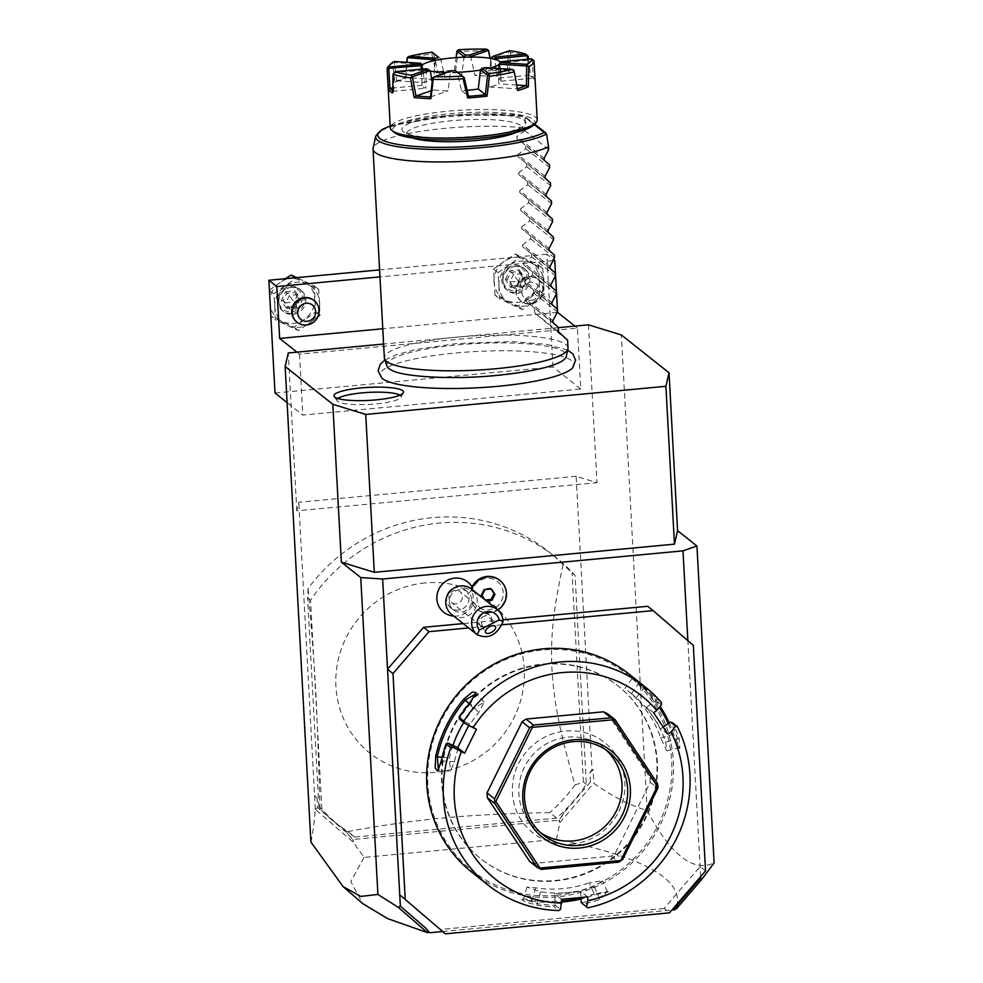 <?xml version="1.0" encoding="UTF-8"?>
<svg xmlns="http://www.w3.org/2000/svg" width="983" height="983" viewBox="0 0 983 983"><rect width="100%" height="100%" fill="white"/><g stroke="black" fill="none" stroke-linecap="round" stroke-linejoin="round"><path stroke-width="0.74" stroke-dasharray="4.92 3.69" d="M558.307 327.646L383.603 344.038M572.819 367.617A97.194 18.161 -3.1 0 0 456.1 352.971A97.194 18.161 -3.1 0 0 381.871 378.136M588.448 324.82L596.988 482.69L576.149 476.276L592.024 769.456L589.947 772.663L590.451 781.964L593.818 783.267C611.61 796.021 629.378 805.114 647.109 810.52L621.354 334.957M647.109 810.52C670.934 855.185 693.273 872.646 714.113 862.914M700.633 876.639L687.854 640.646M647.699 606.29L693.334 645.389M502.94 619.868L463.214 623.591M453.765 616.095A19.328 18.579 128.4 0 0 473.695 602.149A16.097 15.47 -51.6 0 0 497.951 605.577A16.097 15.47 -51.6 0 0 496.612 580.818A16.097 15.47 -51.6 0 0 472.97 588.743L471.619 587.809M472.024 586.912A19.328 18.579 -51.6 0 1 472.97 588.743M501.895 624.807L468.67 627.928M705.548 870.913L700.093 866.588L664.066 908.501L669.521 912.826M664.066 908.501L439.917 929.513M543.402 663.992A110.354 106.078 -51.6 0 1 617.865 685.79A110.354 106.078 -51.6 0 1 651.618 802.214A110.354 106.078 -51.6 0 1 555.137 880.485A110.354 106.078 -51.6 0 1 480.675 858.687A110.354 106.078 -51.6 0 1 446.921 742.263A110.354 106.078 -51.6 0 1 543.402 663.992M543.906 664.385A110.354 106.078 -51.6 0 1 618.356 686.183A110.354 106.078 -51.6 0 1 652.122 802.607A110.354 106.078 -51.6 0 1 555.628 880.891A110.354 106.078 -51.6 0 1 481.179 859.081A110.354 106.078 -51.6 0 1 447.412 742.656A110.354 106.078 -51.6 0 1 543.906 664.385M556.415 895.316A125.062 120.221 128.4 0 0 671.696 761.198A125.062 120.221 128.4 0 0 543.12 649.947A125.062 120.221 128.4 0 0 427.838 784.065A125.062 120.221 128.4 0 0 556.415 895.316M471.471 871.921A126.451 121.548 128.4 0 0 556.783 896.914A126.451 121.548 128.4 0 0 667.346 807.215A126.451 121.548 128.4 0 0 628.665 673.81M587.822 907.85L583.165 904.139A126.451 121.548 128.4 0 0 599.814 899.347L608.489 891.9L594.26 894.935A126.451 121.548 -51.6 0 1 581.076 898.929M661.399 702.538L656.73 698.839A126.451 121.548 128.4 0 0 644.848 686.822L640.289 683.05M637.426 680.814L639.282 682.411A126.451 121.548 -51.6 0 1 660.158 706.384M669.202 722.874A126.451 121.548 -51.6 0 1 673.576 734.08L679.88 748.616L679.142 738.503A126.451 121.548 128.4 0 0 672.605 722.751M581.285 902.701L583.165 904.139M587.625 896.889L580.67 891.372L581.002 897.516M581.444 902.824A125.062 120.221 128.4 0 0 599.114 897.835L607.383 891.79L594.137 893.903L589.358 882.795L602.628 880.743L594.322 886.727A112.652 108.29 128.4 0 1 567.67 892.601L554.67 893.817L555.284 905.146L554.154 906.867L558.823 910.565M580.67 891.372L567.67 892.601A112.652 108.29 128.4 0 1 540.65 891.765L526.986 887.071L535.686 887.821A112.652 108.29 128.4 0 0 589.358 882.795M599.814 899.347L594.322 886.727M594.26 894.935L594.137 893.903A125.062 120.221 128.4 0 1 581.027 897.872M561.772 902.075A126.451 121.548 -51.6 0 1 531.582 900.821L532.147 899.715A125.062 120.221 128.4 0 0 561.711 900.981M531.582 900.821L521.85 899.715L525.758 902.099L537.148 905.232A126.451 121.548 128.4 0 0 554.154 906.867M537.148 905.232L537.111 903.647A125.062 120.221 128.4 0 0 555.137 905.294M555.284 905.146L560.58 909.349M447.449 743.025A125.062 120.221 128.4 0 0 442.313 760.805L438.369 770.242L450.398 771.237L454.404 761.8A112.652 108.29 128.4 0 1 463.583 735.751A112.652 108.29 128.4 0 1 478.709 712.515L484.103 702.169L473.732 708.583A112.652 108.29 128.4 0 0 463.743 722.505M441.293 760.805L454.404 761.8M469.665 703.25L470.378 703.877A125.062 120.221 128.4 0 0 459.356 718.868M475.981 693.801L470.378 703.877L478.709 712.515M476.423 729.337L469.469 723.82L459.405 719.065M607.617 713.769L649.984 777.627L650.242 782.308L615.174 853.416L611.266 856.144L533.83 863.406L529.665 861.44M653.646 712.712L646.691 707.195L653.806 717.922L660.92 728.636L663.169 727.064M667.875 734.154L660.92 728.636M646.691 707.195L656.165 700.412A125.062 120.221 128.4 0 0 643.644 687.633L638.68 683.689A125.062 120.221 -51.6 0 1 659.335 707.404M639.282 682.411L631.369 693.801A112.652 108.29 128.4 0 1 660.736 738.049L666.818 750.951L665.7 741.993A112.652 108.29 128.4 0 0 653.806 717.922A112.652 108.29 128.4 0 0 636.333 697.733L631.307 693.519M661.436 704.823L656.14 700.621M656.165 700.412L656.73 698.839M644.848 686.822L636.333 697.733M631.836 676.574L632.155 678.503L638.68 683.689M668.194 723.562A125.062 120.221 -51.6 0 1 672.593 734.805L678.245 747.645L677.557 738.737A125.062 120.221 128.4 0 0 670.566 722.1M673.576 734.08L660.736 738.049M679.142 738.503L665.7 741.993M631.369 693.801L627.142 690.226M561.625 899.334L554.67 893.817M452.93 745.446A112.652 108.29 128.4 0 0 449.44 757.868L450.398 771.237M468.682 725.405L469.469 723.82M533.83 863.406L541.375 869.39M649.984 777.627L657.541 783.611M650.242 782.308L657.787 788.305M615.174 853.416L622.731 859.412M611.266 856.144L618.811 862.128M540.478 832.589A52.873 50.833 -51.6 0 1 537.566 830.451A52.873 50.833 -51.6 0 1 521.383 774.665A52.873 50.833 -51.6 0 1 567.621 737.152A52.873 50.833 128.4 0 1 603.292 747.608L608.956 752.093M606.044 749.955A52.873 50.833 128.4 0 0 603.292 747.608M571.701 844.164A57.653 55.417 128.4 0 0 624.856 782.333A57.653 55.417 128.4 0 0 565.581 731.045A57.653 55.417 128.4 0 0 512.426 792.876A57.653 55.417 128.4 0 0 571.701 844.164M535.686 887.821L532.147 899.715L523.472 898.904L537.111 903.647L540.65 891.765M442.473 931.54L671.942 910.025M677.914 904.507L675.776 907.923M674.916 909.3L674.129 909.373L675.69 907.813M310.898 842.05C312.582 834.813 314.044 823.926 315.297 809.378L352.946 841.878L364.091 857.385L556.39 839.347C646.15 857.311 686.036 880.596 676.034 909.201M556.39 839.347L559.978 822.464L593.548 783.402M589.947 772.663L593.081 769.787L593.818 783.267M592.024 769.456L593.081 769.787M576.149 476.276L298.783 502.288L296.817 510.841L596.988 482.69M296.817 510.841L288.265 352.971M296.952 352.16L299.508 354.187L577.439 328.125L580.744 389.01L302.801 415.072L287.097 402.612M299.508 354.187L302.801 415.072M315.297 809.378L298.783 502.288M364.091 857.385L350.82 881.518L362.715 903.61M590.451 781.964L563.935 812.806L559.18 820.141L352.639 839.507L347.146 833.142L317.57 807.547L317.067 798.257L314.572 795.898M317.57 807.547L315.494 809.476M317.067 798.257L314.671 795.468M354.924 837.025A172.43 165.746 -51.6 0 1 341.285 827.33A172.43 165.746 -51.6 0 1 321.871 809.083L318.885 806.711L320.028 808.96A172.43 165.746 128.4 0 0 334.392 821.849A172.43 165.746 128.4 0 0 348.019 831.544L354.924 837.025L556.648 818.102A172.43 165.746 -51.6 0 0 586.36 784.274L575.043 575.424A172.43 165.746 -51.6 0 0 555.628 557.177L548.735 551.696A172.43 165.746 -51.6 0 1 563.099 564.586L575.043 575.424M321.871 809.083L310.554 600.232A172.43 165.746 -51.6 0 1 555.628 557.177M563.935 812.806L558.946 821.555L559.978 822.464M558.946 821.555L559.18 820.141M352.946 841.878L353.524 840.821L352.639 839.507M347.146 833.142L353.524 840.821M348.019 831.544C380.999 825.364 412.872 820.83 443.677 817.954C474.47 815.054 509.833 813.285 549.755 812.634L556.648 818.102M563.099 564.586C552.471 613.748 550.836 636.492 551.856 668.133C554.068 701.198 558.184 725.958 575.03 785.048A172.43 165.746 -51.6 0 1 549.755 812.634M575.03 785.048L583.386 781.915L586.36 784.274M583.386 781.915L572.069 573.064M310.554 600.232L307.581 597.861L308.084 588.498A172.43 165.746 -51.6 0 1 432.397 517.636A172.43 165.746 -51.6 0 1 548.735 551.696M318.885 806.711L307.581 597.861M320.028 808.96C316.686 696.591 315.875 681.637 308.084 588.498M424.951 582.956A96.555 92.82 128.4 0 0 335.94 686.503A96.555 92.82 128.4 0 0 435.211 772.392A96.555 92.82 128.4 0 0 524.222 668.845A96.555 92.82 128.4 0 0 424.951 582.956M580.744 389.01L552.938 366.954L274.994 393.016M574.883 326.098L577.439 328.125M552.938 366.954L546.831 254.192L553.638 259.586M557.226 312.397L382.78 328.752M553.097 260.642L379.966 276.887M313.774 300.294A13.799 13.258 -51.6 0 1 305.934 324.623A13.799 13.258 -51.6 0 1 296.62 321.896M530.07 303.612A13.799 13.258 -51.6 0 1 516.542 286.323A13.799 13.258 -51.6 0 1 537.91 279.27A13.799 13.258 -51.6 0 1 530.07 303.612M546.831 254.192L379.585 269.87M274.835 306.893A22.99 22.093 -51.6 0 1 284.984 286.311A22.99 22.093 -51.6 0 1 307.396 284.21A22.99 22.093 -51.6 0 1 319.659 302.69A22.99 22.093 -51.6 0 1 309.51 323.272A22.99 22.093 -51.6 0 1 287.097 325.373A22.99 22.093 -51.6 0 1 274.835 306.893L273.852 293.647L295.564 278.533L318.676 289.444L320.089 315.482L298.377 330.607L275.265 319.696L274.835 306.893M498.983 285.869A22.99 22.093 -51.6 0 1 509.133 265.287A22.99 22.093 -51.6 0 1 531.545 263.186A22.99 22.093 -51.6 0 1 543.808 281.666A22.99 22.093 -51.6 0 1 533.658 302.248A22.99 22.093 -51.6 0 1 511.246 304.349A22.99 22.093 -51.6 0 1 498.983 285.869L498 272.635L519.7 257.509L542.825 268.433L544.238 294.47L522.526 309.596L499.401 298.672L498.983 285.869M296.805 277.636L314.277 285.955L315.678 311.992L293.978 327.118L270.853 316.194L275.265 319.696M269.453 290.685L273.852 293.647M293.978 327.118L298.377 330.607M315.678 311.992L320.089 315.482M314.277 285.955L318.676 289.444M294.679 277.833L295.564 278.533M269.44 290.157L285.451 278.693M269.87 302.948A22.99 22.093 -51.6 0 1 280.02 282.367A22.99 22.093 -51.6 0 1 302.432 280.266A22.99 22.093 -51.6 0 1 314.695 298.746A22.99 22.093 -51.6 0 1 304.546 319.328A22.99 22.093 -51.6 0 1 282.133 321.429A22.99 22.093 -51.6 0 1 269.87 302.948M291.546 287.319A13.799 13.258 128.4 0 0 283.706 311.66A13.799 13.258 128.4 0 0 305.074 304.595A13.799 13.258 128.4 0 0 291.546 287.319M291.828 313.442A13.799 13.258 -51.6 0 1 278.3 296.153A13.799 13.258 -51.6 0 1 290.354 286.372A13.799 13.258 128.4 0 1 303.882 303.649A13.799 13.258 128.4 0 1 291.828 313.442M291.459 311.844A12.41 11.931 128.4 0 0 302.899 298.537A12.41 11.931 128.4 0 0 290.132 287.491A12.41 11.931 -51.6 0 0 278.693 300.798A12.41 11.931 -51.6 0 0 291.459 311.844M300.331 298.771L296.006 307.532L286.471 308.429L287.503 307.212L283.153 300.651L286.753 293.364L294.691 292.615L299.041 299.164L295.453 306.463L287.429 307.188L295.404 306.438L299.029 299.139L294.679 292.59L295.109 290.907L300.331 298.771L299.041 299.164L301.72 301.289L285.832 302.776L290.182 309.326L287.503 307.212M296.006 307.532L295.453 306.463L296.006 307.532M286.471 308.429L281.261 300.565L285.574 291.804L289.42 295.478L294.372 302.506L290.182 309.326L298.119 308.588L294.372 302.506L297.37 294.74L294.691 292.615M281.261 300.565L283.153 300.651L285.832 302.776L289.42 295.478L297.37 294.74L301.72 301.289L298.119 308.588L295.453 306.463M495.002 295.17L493.589 269.133L504.156 261.355L515.301 254.007L538.414 264.931L539.827 290.968L518.115 306.094L495.002 295.17L499.401 298.672M493.589 269.133L498 272.635M518.115 306.094L522.526 309.596M539.827 290.968L544.238 294.47M538.414 264.931L542.825 268.433M515.301 254.007L519.7 257.509M494.007 281.937A22.99 22.093 -51.6 0 1 504.156 261.355A22.99 22.093 -51.6 0 1 526.581 259.254A22.99 22.093 -51.6 0 1 538.844 277.734A22.99 22.093 -51.6 0 1 528.694 298.316A22.99 22.093 -51.6 0 1 506.282 300.417A22.99 22.093 -51.6 0 1 494.007 281.937M515.694 266.295A13.799 13.258 128.4 0 0 507.855 290.636A13.799 13.258 128.4 0 0 529.223 283.583A13.799 13.258 128.4 0 0 515.694 266.295M515.964 292.418A13.799 13.258 -51.6 0 1 502.436 275.142A13.799 13.258 -51.6 0 1 514.502 265.349A13.799 13.258 128.4 0 1 528.031 282.637A13.799 13.258 128.4 0 1 515.964 292.418M515.596 290.833A12.41 11.931 128.4 0 0 527.035 277.513A12.41 11.931 128.4 0 0 514.281 266.467A12.41 11.931 -51.6 0 0 502.829 279.786A12.41 11.931 -51.6 0 0 515.596 290.833M510.619 287.405L511.639 286.188L507.302 279.639L510.89 272.34L518.84 271.591L523.189 278.14L519.589 285.439L511.639 286.188L519.552 285.414L520.154 286.508L519.54 285.426L523.165 278.078L524.467 277.759L520.154 286.508L510.619 287.405L505.397 279.541L507.302 279.639L509.968 281.752L514.318 288.314L511.639 286.188M505.397 279.541L509.722 270.792L519.257 269.895L518.815 271.566L523.165 278.128M509.722 270.792L513.568 274.466L518.508 281.482L509.968 281.752L513.568 274.466L521.518 273.716L518.508 281.482L514.318 288.314L522.268 287.564L518.508 281.482L525.868 280.266L523.189 278.14M518.84 271.591L521.518 273.716L525.868 280.266L522.268 287.564L519.589 285.439M538.414 279.663A13.799 13.258 128.4 0 1 530.574 304.005A13.799 13.258 -51.6 0 1 517.046 286.729A13.799 13.258 -51.6 0 1 529.1 276.936A13.799 13.258 128.4 0 1 538.414 279.663L537.91 279.27M531.312 300.282A9.191 8.835 128.4 0 0 539.79 290.415A9.191 8.835 128.4 0 0 530.341 282.232A9.191 8.835 -51.6 0 0 521.862 292.098A9.191 8.835 -51.6 0 0 531.312 300.282M447.056 596.005A11.501 11.046 -51.6 0 0 447.646 603.943A11.501 11.046 128.4 0 0 464.689 607.469A11.501 11.046 128.4 0 0 468.006 593.609A20.692 5.148 -25.2 0 0 471.631 590.304A16.858 16.207 128.4 0 1 472.159 602.984L472.504 604.201L473.695 602.149M452.671 588.928A11.501 11.046 -51.6 0 1 468.006 593.609M471.631 590.304A16.858 16.207 128.4 0 0 471.459 589.96L471.521 589.1M472.504 604.201A18.394 17.682 128.4 0 0 476.608 608.919A18.394 17.682 128.4 0 0 501.883 605.491A18.394 17.682 128.4 0 0 499.462 580.093M472.159 602.984A18.394 17.682 128.4 0 0 477.099 609.313A18.394 17.682 128.4 0 0 497.853 610.013M471.705 589.247A18.394 17.682 128.4 0 0 471.459 589.96M484.803 599.63L486.241 600.785M485.602 600.846L485.246 599.999M491.021 589.001L490.468 588.166L483.992 588.78L481.068 594.715L484.607 600.06M482.063 595.514L481.068 594.715M484.988 589.567L483.992 588.78M491.463 588.964L490.468 588.166M450.325 606.069A11.501 11.046 -51.6 0 1 467.65 591.901A11.501 11.046 -51.6 0 1 470.685 595.735A11.501 11.046 128.4 0 1 453.36 609.902A11.501 11.046 128.4 0 1 450.325 606.069M451.492 614.301A16.097 15.47 128.4 0 0 471.115 613.847A16.097 15.47 128.4 0 0 475.747 594.457A16.097 15.47 -51.6 0 0 471.496 589.087M489.62 615.198A6.893 6.635 -51.6 0 0 479.225 623.701A6.893 6.635 128.4 0 0 482.321 626.798L487.58 626.183L491.881 621.932A6.893 6.635 128.4 0 0 491.439 617.508A6.893 6.635 -51.6 0 0 489.62 615.198L459.995 591.692A6.893 6.635 -51.6 0 1 459.823 602.309A6.893 6.635 -51.6 0 1 449.6 600.195A6.893 6.635 -51.6 0 1 459.995 591.692M486.597 615.53L484.152 616.23A5.751 2.9 149.1 0 1 486.597 615.53L490.959 619.081L491.881 621.932M484.152 616.23A5.751 2.9 149.1 0 0 483.611 616.476A5.751 2.9 -30.9 0 0 481.781 617.656L480.908 618.418A5.751 2.9 -30.9 0 1 481.781 617.656L484.078 616.255M482.321 626.798L480.908 618.418M561.268 361.547A89.932 16.809 176.9 0 1 496.01 375.776A89.932 16.809 176.9 0 1 392.536 370.677M386.946 366.069A89.932 16.809 176.9 0 1 457.156 344.947A89.932 16.809 176.9 0 1 566.319 356.362M568.014 347.97A91.96 17.178 -3.1 0 0 456.321 337.181A91.96 17.178 -3.1 0 0 384.353 357.923M548.661 149.539L524.824 130.628L524.676 127.925A91.96 17.178 -3.1 0 0 445.004 128.343A91.96 17.178 -3.1 0 0 373.122 148.2M375.715 136.195A88.716 16.576 176.9 0 1 430.886 118.611A88.716 16.576 176.9 0 1 525.143 117.014L524.676 127.925M390.214 125.922L452.831 115.085L523.57 115.65L534.605 124.055M412.541 137.989A57.481 10.739 176.9 0 1 408.105 135.838A57.481 10.739 176.9 0 1 406.753 133.688A57.481 10.739 176.9 0 1 457.611 120.233A57.481 10.739 176.9 0 1 520.179 125.32A57.481 10.739 176.9 0 1 521.531 127.471A57.481 10.739 176.9 0 1 516.235 132.373M533.904 124.816A71.267 13.32 -3.1 0 0 448.506 113.856A71.267 13.32 -3.1 0 0 394.171 132.386M537.234 119.828A73.565 13.75 -3.1 0 0 447.879 111.202A73.565 13.75 -3.1 0 0 390.312 127.79M388.334 66.475A73.565 13.75 176.9 0 1 392.463 63.588L394.933 82.289A73.565 13.75 176.9 0 1 405.586 78.603L406.667 62.322M406.925 58.587A73.565 13.75 176.9 0 1 431.832 54.016L436.219 72.988A73.565 13.75 -3.1 0 1 445.754 71.968A73.565 13.75 -3.1 0 1 455.584 71.169L454.65 70.137A72.189 13.492 -3.1 0 0 437.558 71.734L436.219 72.988M528.559 59.14L530.574 76.207A73.565 13.75 176.9 0 1 533.634 78.05A73.565 13.75 176.9 0 1 534.863 79.611L534.027 60.872M455.584 71.169L458.115 51.546A73.565 13.75 176.9 0 1 488.06 50.969L492.409 70.469A73.565 13.75 176.9 0 1 509.133 71.587L510.767 52.492A73.565 13.75 176.9 0 1 528.203 56.252M534.863 79.611L533.327 78.173A72.189 13.492 -3.1 0 0 532.208 76.821A72.189 13.492 -3.1 0 0 529.542 75.163L530.574 76.207M498.725 65.111A39.541 7.385 -3.1 0 0 499.892 63.858A39.541 7.385 -3.1 0 0 499.942 63.748L501.06 81.159A39.541 7.385 -3.1 0 0 501.06 81.085A39.541 7.385 -3.1 0 0 500.126 79.598A39.541 7.385 -3.1 0 0 497.361 78.222L494.83 59.705A39.541 7.385 -3.1 0 0 490.812 58.833L489.522 76.527A39.541 7.385 -3.1 0 0 475.059 75.556L470.894 57.493A39.541 7.385 -3.1 0 0 463.976 57.628L461.605 75.814A39.541 7.385 -3.1 0 0 444.869 77.387L440.912 59.791A39.541 7.385 -3.1 0 0 435.174 60.848L433.675 79.439A39.541 7.385 -3.1 0 0 424.459 82.633L422.481 65.234A39.541 7.385 -3.1 0 0 421.252 66.598L422.088 85.275A39.541 7.385 -3.1 0 0 422.088 85.361A39.541 7.385 -3.1 0 0 423.022 86.836A39.541 7.385 -3.1 0 0 425.799 88.224L426.364 70.653A39.541 7.385 -3.1 0 0 430.394 71.526M529.542 75.163L497.361 78.222M501.06 81.159L533.327 78.173M432.164 81.7L433.638 89.908A39.541 7.385 -3.1 0 0 448.088 90.878L450.312 72.853A39.541 7.385 -3.1 0 0 457.218 72.73L461.543 90.62A39.541 7.385 -3.1 0 0 467.22 90.252M480.282 70.567A39.541 7.385 -3.1 0 0 486.032 69.51L489.473 86.995A39.541 7.385 -3.1 0 0 498.688 83.801L498.737 68.515M500.052 62.875A39.541 7.385 176.9 0 1 499.143 64.3M490.591 67.962A39.541 7.385 176.9 0 1 480.404 70.088M457.562 72.263A39.541 7.385 176.9 0 1 446.847 72.386M430.112 71.022A39.541 7.385 176.9 0 1 423.132 69.031M392.745 90.829A72.189 13.492 -3.1 0 0 393.605 91.272L425.799 88.224M422.088 85.275L392.782 88.028M393.716 91.222L393.974 72.791L425.848 69.805L426.364 70.653M425.848 69.805L425.848 68.773M433.638 89.908L431.132 90.768M430.431 96.985L448.088 90.878M432.581 78.112L450.128 72.042L450.312 72.853M457.218 72.73L457.12 71.906M450.128 72.042L451.258 70.85M461.543 90.62L468.658 96.26M486.032 69.51L485.627 67.63M489.473 86.995L517.181 88.851L513.863 70.493L486.327 68.65M516.714 85.017L498.688 83.801M499.942 63.748L500.986 61.732L500.433 62.814L532.307 59.828L533.142 78.148M517.709 90.534L517.218 88.9M393.605 91.272L392.721 92.943M394.257 61.499L392.463 63.588M405.586 78.603L405.942 77.534L396.53 80.79L394.933 82.289M396.53 80.79L424.459 82.633M422.481 65.234L421.904 64.325L394.367 62.47L396.751 80.766M433.675 79.439L405.942 77.534M421.252 66.598L420.663 65.689M405.967 77.583L406.95 62.347M433.061 52.849L431.832 54.016M437.558 71.734L444.869 77.387M433.528 53.193L437.767 71.747M461.605 75.814L454.65 70.137M440.912 59.791L440.593 58.796M435.174 60.848L434.769 59.865M458.115 51.546L457.242 50.575M454.502 70.174L456.075 57.604M488.305 49.986L488.06 50.969M509.133 71.587L507.412 70.395L492.655 69.412L492.409 70.469M492.655 69.412L475.059 75.556M490.271 58.292L492.716 69.449M489.522 76.527L507.412 70.395M470.894 57.493L470.98 56.461M463.976 57.628L463.976 56.596M510.767 52.492L509.194 51.386L491.181 57.825L490.812 58.833M507.179 70.42L508.727 51.743M509.194 51.386L509.489 50.686M527.552 59.238L529.432 75.212M494.83 59.705L495.248 58.697M524.824 130.628L516.763 136.576L516.874 138.492L549.497 164.886M545.086 176.313L517.746 154.626L525.807 148.666L525.659 145.976M517.746 154.626L517.844 156.53L550.468 182.924M546.057 194.351L518.717 172.664L526.777 166.705L526.642 164.014M518.717 172.664L518.827 174.581L551.451 200.974M547.039 212.402L519.7 190.702L527.76 184.755L527.613 182.064M519.7 190.702L519.798 192.619L552.434 219.012M548.01 230.44L520.671 208.752L528.731 202.793L528.596 200.102M520.671 208.752L520.781 210.657L553.404 237.05M548.993 248.478L521.654 226.79L529.714 220.831L529.567 218.14M521.654 226.79L521.752 228.707L554.387 255.101M549.964 266.528L522.624 244.828L530.685 238.881L530.55 236.178M522.624 244.828L522.735 246.745L555.358 273.139M550.947 284.566L523.607 262.879L531.668 256.919L531.52 254.228M523.607 262.879L523.706 264.783L556.341 291.177M551.918 302.604L524.578 280.917L532.651 274.957L532.503 272.266M524.578 280.917L524.689 282.834L557.312 309.227M552.901 320.655L525.561 298.955L533.622 293.008L533.474 290.304M525.561 298.955L525.659 300.872L558.295 327.265M534.703 312.852L558.528 331.775C576.185 347.613 568.235 341.31 534.703 312.852L534.457 308.355M525.807 148.666L549.644 167.577M526.777 166.705L550.615 185.627M527.76 184.755L551.598 203.665M528.731 202.793L552.569 221.703M529.714 220.831L553.552 239.754M530.685 238.881L554.523 257.792M531.668 256.919L555.506 275.83M532.651 274.957L556.476 293.88M533.622 293.008L557.459 311.918M337.882 398.52A32.181 6.009 -3.1 0 0 337.083 400.794A32.181 6.009 -3.1 0 0 375.948 403.915A32.181 6.009 -3.1 0 0 400.978 397.329A32.181 6.009 -3.1 0 0 399.934 395.154M442.092 757.254L449.44 757.868M473.732 708.583L469.174 703.84M285.574 291.804L295.109 290.907M519.257 269.895L524.467 277.759M390.226 126.07A86.504 16.158 176.9 0 1 523.042 115.662L534.187 124.509M546.757 134.659L525.217 117.555M403.374 131.747A62.076 11.599 176.9 0 1 450.484 115.429A62.076 11.599 176.9 0 1 524.418 120.393A62.076 11.599 176.9 0 1 477.308 136.711A62.076 11.599 176.9 0 1 403.374 131.747M544.103 158.275L516.763 136.576M544.213 160.192L516.874 138.492M545.184 178.23L517.844 156.53M546.167 196.268L518.827 174.581M547.138 214.306L519.798 192.619M548.121 232.357L520.781 210.657M549.092 250.395L521.752 228.707M550.075 268.433L522.735 246.745M551.045 286.483L523.706 264.783M552.028 304.521L524.689 282.834M552.999 322.559L525.659 300.872M608.489 891.9L606.757 891.286M437.644 771.213L439.02 769.972M476.214 692.72L476.104 694.539M679.88 748.616L678.245 747.645M666.818 750.951L678.614 747.719M632.155 678.491L624.881 688.555M484.103 702.169L475.821 693.568M537.566 830.451L543.218 834.936M526.986 887.071L523.472 898.904M521.85 899.715L523.558 898.806M607.383 891.79L602.628 880.743M334.392 821.849L341.285 827.33M283.706 311.66L282.514 310.714M300.859 290.046L299.668 289.1M507.855 290.636L506.663 289.69M524.996 269.023L523.804 268.076M464.971 589.775L467.65 591.901M450.681 607.789L453.36 609.902M490.959 619.081L495.469 626.613M481.572 625.778L485.602 632.524M481.043 626.011L451.418 602.505M567.67 350.12L546.376 344.296L511.172 341.568L456.247 343.62L415.539 349.543L395.916 354.863L384.931 360.011M406.753 133.688L406.483 132.656C411.951 143.162 521.69 135.826 521.801 126.291L521.531 127.471M532.208 76.821L533.634 78.05M422.088 85.361L421.216 69.215M501.06 81.085L500.077 62.826M499.892 63.858L500.654 62.384M337.083 400.794L334.208 396.481M400.978 397.329L403.362 392.733"/><path stroke-width="1.47" d="M383.603 344.038L288.265 352.971L285.144 366.487L332.819 404.308L365.737 414.445L665.909 386.294L669.03 372.778L621.354 334.957L588.448 324.82L558.307 327.646M384.931 360.011L380.163 364.386L378.136 370.91L381.871 378.136A97.194 18.161 -3.1 0 0 498.086 386.294A97.194 18.161 -3.1 0 0 572.671 367.802A97.194 18.161 -3.1 0 0 572.819 367.617M376.268 399.86A34.835 6.512 176.9 0 1 334.208 396.481A34.835 6.512 176.9 0 1 361.216 387.916A34.835 6.512 176.9 0 1 403.362 392.733A34.835 6.512 176.9 0 1 376.268 399.86M360.736 577.549L382.645 579.012L682.988 550.849L696.947 546.02L677.582 530.648L674.461 544.164L374.29 572.315L341.371 562.178L360.736 577.549L377.902 894.444L398.262 907.346L400.351 906.154L399.737 894.751L445.385 933.85L669.521 912.826L705.548 870.913L693.334 645.389L653.154 610.627L501.895 624.807M285.144 366.487L310.898 842.05L343.079 886.605L360.81 896.41L377.902 894.444M341.371 562.178L332.819 404.308M696.947 546.02L714.113 862.914L702.157 878.851L700.707 877.991L700.633 876.639M669.03 372.778L677.582 530.648M687.854 640.646L682.988 550.849M463.214 623.591L423.55 627.314L387.523 669.226L382.645 579.012M653.154 610.627L647.699 606.29L502.94 619.868M472.024 586.912A19.328 18.579 -51.6 0 0 446.982 580.572A19.328 18.579 -51.6 0 0 438.602 605.786A19.328 18.579 128.4 0 0 453.765 616.095M423.55 627.314L429.018 631.651L392.991 673.564L387.523 669.226L399.737 894.751L445.385 933.85M392.991 673.564L405.205 899.089M468.67 627.928L429.018 631.651M671.008 731.966L667.875 734.154L653.646 712.712L656.791 710.525L661.436 704.823L661.399 702.538A126.451 121.548 128.4 0 0 645.241 686.982L628.665 673.81A126.451 121.548 128.4 0 0 543.353 648.829A126.451 121.548 128.4 0 0 432.79 738.528A126.451 121.548 128.4 0 0 471.471 871.921L488.06 885.081A126.451 121.548 128.4 0 0 558.823 910.565L560.58 909.349L561.625 899.334L587.625 896.889L587.822 900.661A117.247 112.701 128.4 0 0 671.008 731.966L675.665 726.265L677.275 726.462L672.605 722.751L670.369 722.063L675.665 726.265M581.076 898.929A126.451 121.548 -51.6 0 1 563.136 901.952A126.451 121.548 -51.6 0 1 561.772 902.075M645.241 686.982A126.451 121.548 128.4 0 0 559.929 661.989A126.451 121.548 128.4 0 0 463.865 721.067L464.701 723.267L476.423 729.337L464.64 753.211L461.297 751.626A117.247 112.701 128.4 0 0 561.821 903.094M635.301 679.081L637.426 680.814M660.158 706.384A126.451 121.548 -51.6 0 1 669.202 722.874M587.822 900.661L586.581 906.904L587.822 907.85A126.451 121.548 128.4 0 0 677.275 726.462M586.581 906.904L581.285 902.701L581.002 897.516M561.711 900.981A125.062 120.221 128.4 0 0 581.027 897.872M461.297 751.626L452.93 747.154L450.73 747.707A126.451 121.548 128.4 0 0 488.06 885.081M450.73 747.707L446.061 743.996A126.451 121.548 128.4 0 0 441.293 760.805L437.644 771.213L435.186 767.969L435.727 756.394A126.451 121.548 -51.6 0 1 464.111 698.839L472.454 691.983L476.214 692.72L469.665 703.25A126.451 121.548 128.4 0 0 459.196 717.357L463.865 721.067M452.93 747.154L447.634 742.939L446.061 743.996M435.727 756.394L437.337 756.861A125.062 120.221 -51.6 0 1 465.414 699.933L475.981 693.801M438.369 770.242L437.337 756.861M464.111 698.839L469.174 703.84M464.701 723.267L459.405 719.065L459.196 717.357M656.791 710.525A117.247 112.701 128.4 0 0 473.081 727.752M537.209 867.424L529.665 861.44L487.285 797.594L487.04 792.9L522.096 721.792L526.003 719.065L603.451 711.803L607.617 713.769L615.161 719.765L610.996 717.799L533.56 725.061L529.653 727.776L494.584 798.896L494.842 803.578L537.209 867.424L541.375 869.39L618.811 862.128L622.731 859.412L657.787 788.305L657.922 786.154L657.541 783.611L615.161 719.765M659.335 707.404A125.062 120.221 -51.6 0 1 668.194 723.562M663.169 727.064L670.369 722.063M464.64 753.211L457.697 747.694L447.634 742.939M457.697 747.694L468.682 725.405M463.743 722.505A112.652 108.29 128.4 0 0 452.93 745.446M487.285 797.594L494.842 803.578M494.965 801.44L495.837 801.489L540.023 868.063L620.777 860.494L657.332 786.339L613.146 719.765L532.393 727.334L495.837 801.489M487.04 792.9L494.584 798.896M531.864 726.621L532.393 727.334M522.096 721.792L529.653 727.776M526.003 719.065L533.56 725.061M613.343 718.978L613.146 719.765M603.451 711.803L610.996 717.799M573.654 739.781A55.171 53.033 -51.6 0 1 630.373 788.87A55.171 53.033 -51.6 0 1 579.515 848.034A55.171 53.033 -51.6 0 1 522.796 798.958A55.171 53.033 -51.6 0 1 573.654 739.781M573.273 741.649A52.873 50.833 -51.6 0 1 608.956 752.093A52.873 50.833 -51.6 0 1 625.127 807.879A52.873 50.833 -51.6 0 1 578.901 845.392A52.873 50.833 -51.6 0 1 543.218 834.936A52.873 50.833 -51.6 0 1 527.048 779.15A52.873 50.833 -51.6 0 1 573.273 741.649M606.044 749.955A52.873 50.833 128.4 0 1 618.86 805.163A52.873 50.833 128.4 0 1 573.236 840.895A52.873 50.833 -51.6 0 1 540.478 832.589M671.942 910.025L674.621 909.779L677.914 904.507L700.707 877.991M400.351 906.154L425.774 928.149L429.608 932.744L442.473 931.54M675.776 907.923L676.439 908.784L702.157 878.851M676.439 908.784L674.916 909.3M343.079 886.605L362.715 903.61L387.732 918.663L427.212 932.535L428.133 931.024L429.104 932.351L427.212 932.535M398.262 907.346L426.954 932.179M425.774 928.149L428.133 931.024M287.097 402.612L274.994 393.016L268.887 280.253L276.837 286.557L279.639 338.422L296.952 352.16M553.638 259.586L554.768 260.495L557.582 312.361L574.883 326.098M382.78 328.752L279.639 338.422M554.768 260.495L553.097 260.642M379.966 276.887L276.837 286.557M296.62 321.896A13.799 13.258 -51.6 0 1 304.46 297.566A13.799 13.258 -51.6 0 1 313.774 300.294L314.265 300.687A13.799 13.258 128.4 0 0 304.963 297.96A13.799 13.258 -51.6 0 0 297.124 322.289L296.62 321.896M379.585 269.87L268.887 280.253M270.853 316.194L269.44 290.157M285.451 278.693L291.152 275.031L294.679 277.833M291.152 275.031L296.805 277.636M314.265 300.687A13.799 13.258 128.4 0 1 306.426 325.017A13.799 13.258 -51.6 0 1 297.124 322.289M307.175 321.294A9.191 8.835 128.4 0 0 315.654 311.439A9.191 8.835 128.4 0 0 306.192 303.256A9.191 8.835 -51.6 0 0 297.714 313.122A9.191 8.835 -51.6 0 0 307.175 321.294M447.056 596.005A11.501 11.046 -51.6 0 1 452.671 588.928M497.853 610.013A18.394 17.682 128.4 0 0 499.966 580.498L499.462 580.093A18.394 17.682 128.4 0 0 471.619 587.809L471.459 589.96M499.966 580.498A18.394 17.682 128.4 0 0 471.705 589.247M486.241 600.785L492.078 600.232L495.002 594.297L491.463 588.964L484.988 589.567L482.063 595.514L484.803 599.63M485.246 599.999L491.082 599.446L494.007 593.511L491.021 589.001M492.078 600.232L491.082 599.446M495.002 594.297L494.007 593.511M497.324 609.571L471.496 589.087A16.097 15.47 -51.6 0 0 451.885 589.53A16.097 15.47 -51.6 0 0 447.253 608.932A16.097 15.47 128.4 0 0 451.492 614.301L477.308 634.785A16.097 15.47 -51.6 0 1 473.081 629.415A16.097 15.47 -51.6 0 1 477.713 610.025A16.097 15.47 -51.6 0 1 497.324 609.571A16.097 15.47 -51.6 0 1 501.563 614.94A16.097 15.47 -51.6 0 1 503.038 621.686L499.229 619.917A11.501 11.046 128.4 0 0 483.575 612.888A11.501 11.046 128.4 0 0 479.299 630.054L499.229 619.917M503.038 621.686C496.98 635.129 488.391 639.491 477.296 634.76L479.299 630.054M491.328 632.438A5.751 2.9 149.1 0 0 495.469 626.613A5.751 2.9 149.1 0 0 489.743 626.699A5.751 2.9 149.1 0 0 485.602 632.524A5.751 2.9 149.1 0 0 491.328 632.438M665.909 386.294L674.461 544.164M374.29 572.315L365.737 414.445M567.941 348.854L566.319 356.362A89.932 16.809 176.9 0 1 561.268 361.547C550.455 367.445 528.817 372.078 496.366 375.445C453.802 379.782 405.07 376.993 392.536 370.677A89.932 16.809 176.9 0 1 386.946 366.069L384.525 358.783A91.96 17.178 -3.1 0 0 496.046 368.711A91.96 17.178 -3.1 0 0 567.941 348.854A91.96 17.178 -3.1 0 0 568.014 347.97L567.584 340.167L558.528 331.775L558.295 327.265L552.999 322.559L552.901 320.655L557.459 311.918L557.312 309.227L552.028 304.521L551.918 302.604L556.476 293.88L556.341 291.177L551.045 286.483L550.947 284.566L555.506 275.83L555.358 273.139L550.075 268.433L549.964 266.528L554.523 257.792L554.387 255.101L549.092 250.395L548.993 248.478L553.552 239.754L553.404 237.05L548.121 232.357L548.01 230.44L552.569 221.703L552.434 219.012L547.138 214.306L547.039 212.402L551.598 203.665L551.451 200.974L546.167 196.268L546.057 194.351L550.615 185.627L550.468 182.924L545.184 178.23L545.086 176.313L549.644 167.577L549.497 164.886L544.213 160.192L544.103 158.275L548.661 149.539L548.514 146.836A91.96 17.178 -3.1 0 1 484.742 159.873A91.96 17.178 -3.1 0 1 373.049 149.084A91.96 17.178 -3.1 0 1 373.122 148.2L375.715 136.195A88.716 16.576 176.9 0 0 445.877 149.453A88.716 16.576 176.9 0 0 546.622 134.044L548.514 146.836M373.049 149.084L384.353 357.923A91.96 17.178 -3.1 0 0 384.525 358.783M390.226 126.07A86.504 16.158 176.9 0 0 425.479 147.069A86.504 16.158 176.9 0 0 544.213 132.459L546.622 134.044M516.235 132.373A57.481 10.739 176.9 0 1 464.726 141.306A57.481 10.739 176.9 0 1 412.541 137.989M387.142 69.154L390.312 127.79A73.565 13.75 -3.1 0 0 391.799 130.334L394.171 132.386A71.267 13.32 -3.1 0 0 479.286 138.284A71.267 13.32 -3.1 0 0 533.904 124.816L536.042 122.519A73.565 13.75 -3.1 0 0 537.234 119.828L534.064 61.192A73.565 13.75 176.9 0 1 528.743 66.758L528.362 86.848A73.565 13.75 176.9 0 1 517.709 90.534L514.269 71.771A73.565 13.75 176.9 0 1 489.362 76.342L487.076 96.162A73.565 13.75 -3.1 0 1 477.541 97.182A73.565 13.75 -3.1 0 1 467.724 97.968L463.079 78.8A73.565 13.75 176.9 0 1 433.134 79.377L430.886 98.681A73.565 13.75 176.9 0 1 414.175 97.55L410.439 77.854A73.565 13.75 176.9 0 1 393.003 74.094L392.721 92.943A73.565 13.75 176.9 0 1 388.432 89.539L387.179 69.474A73.565 13.75 176.9 0 1 387.142 69.154A73.565 13.75 176.9 0 1 388.334 66.475L390.472 64.178A71.267 13.32 -3.1 0 0 389.329 66.979L419.962 64.116L421.252 66.598M391.799 130.334A73.565 13.75 -3.1 0 0 479.667 136.416A73.565 13.75 -3.1 0 0 536.042 122.519M406.667 62.322L407.208 57.592L434.769 59.865L435.174 60.848M531.619 58.857L500.986 61.732A40.868 7.631 176.9 0 1 500.236 62.568L526.691 64.35A71.267 13.32 -3.1 0 0 531.619 58.857L534.027 60.872A73.565 13.75 176.9 0 1 534.064 61.192M525.745 54.188A71.267 13.32 -3.1 0 0 509.489 50.686L492.618 56.523A40.868 7.631 176.9 0 1 495.113 57.063L525.745 54.188L528.203 56.252L528.559 59.14M500.077 62.826L500.064 62.58A39.541 7.385 176.9 0 0 499.131 61.106A39.541 7.385 -3.1 0 0 456.075 57.604A39.541 7.385 -3.1 0 0 421.093 66.869A39.541 7.385 -3.1 0 0 422.026 68.343A39.541 7.385 176.9 0 0 423.132 69.031M410.439 77.854L411.865 76.453L411.472 75.15L428.33 69.314L430.394 71.526L432.164 81.7M467.22 90.252A39.541 7.385 -3.1 0 0 478.279 89.048L480.503 69.707L487.568 75.31L485.393 94.687L478.279 89.048M498.737 68.515L499.192 64.19L526.728 66.033L526.396 85.668L516.714 85.017M499.143 64.3A39.541 7.385 176.9 0 1 490.591 67.962M480.404 70.088A39.541 7.385 176.9 0 1 457.562 72.263M446.847 72.386A39.541 7.385 176.9 0 1 430.112 71.022M392.782 88.028L389.821 88.261A72.189 13.492 -3.1 0 0 392.745 90.829M428.33 69.314A40.868 7.631 176.9 0 1 425.848 68.773L395.215 71.648A71.267 13.32 -3.1 0 0 411.472 75.15M431.132 90.768L415.981 96.015L412.381 76.76L429.927 70.678M415.981 96.015L430.505 97.034L432.581 78.112L433.134 79.377M463.079 78.8L463.829 77.252L455.534 70.776L464.185 77.51L468.51 96.297A72.189 13.492 -3.1 0 0 485.602 94.7L485.393 94.687M455.534 70.776A40.868 7.631 176.9 0 1 451.258 70.85L434.4 76.686A71.267 13.32 -3.1 0 0 462.317 76.158M485.627 67.63A40.868 7.631 176.9 0 1 482.075 68.282L488.858 73.664A71.267 13.32 -3.1 0 0 512.082 69.412L485.627 67.63M480.503 69.707L482.075 68.282M517.218 88.9L526.396 85.668M499.192 64.19L500.236 62.568M526.691 64.35L528.743 66.758M526.618 85.644L528.362 86.848M514.269 71.771L513.851 70.248L512.082 69.412M488.858 73.664L488.01 74.991L489.362 76.342M485.602 94.7L487.076 96.162M467.724 97.968L468.51 96.297M434.4 76.686L432.753 77.854M430.505 97.034L430.886 98.681M414.175 97.55L415.748 96.039M395.215 71.648L393.003 74.094M388.432 89.539L389.821 88.261M387.179 69.474L388.42 68.306L420.663 65.689M390.018 88.286L388.789 68.687M388.42 68.306L389.329 66.979M419.962 64.116A40.868 7.631 176.9 0 1 420.724 63.268L394.257 61.499A71.267 13.32 -3.1 0 0 390.472 64.178M420.724 63.268L422.481 65.234M406.95 62.347L407.245 58.009M407.208 57.592L408.867 56.436L435.334 58.206L434.769 59.865M435.334 58.206A40.868 7.631 176.9 0 1 438.885 57.555L432.09 52.173A71.267 13.32 -3.1 0 0 408.867 56.436M432.09 52.173L438.885 57.555M440.912 59.791L440.593 58.796M458.643 49.691L465.426 55.073A40.868 7.631 176.9 0 1 469.69 54.987L486.56 49.15A71.267 13.32 -3.1 0 0 458.643 49.691L456.923 50.993L463.976 56.596L463.976 57.628M456.075 57.604L456.923 50.993M486.56 49.15L488.526 50.391L490.271 58.292M470.894 57.493L470.98 56.461L488.526 50.391M465.426 55.073L463.976 56.596M470.98 56.461L469.69 54.987M494.83 59.705L495.248 58.697L527.121 55.712L527.552 59.238M490.812 58.833L492.618 56.523M495.248 58.697L495.113 57.063M399.934 395.154A32.181 6.009 -3.1 0 0 362.039 392.881A32.181 6.009 -3.1 0 0 337.882 398.52M437.349 756.861L442.092 757.254M544.213 132.459L534.187 124.509M567.67 350.12L572.942 354.003L575.596 360.134L572.671 367.802M390.214 125.922L382.178 129.424L375.715 136.195M545.872 133L534.605 124.055M421.216 69.215L421.093 66.869"/></g></svg>
